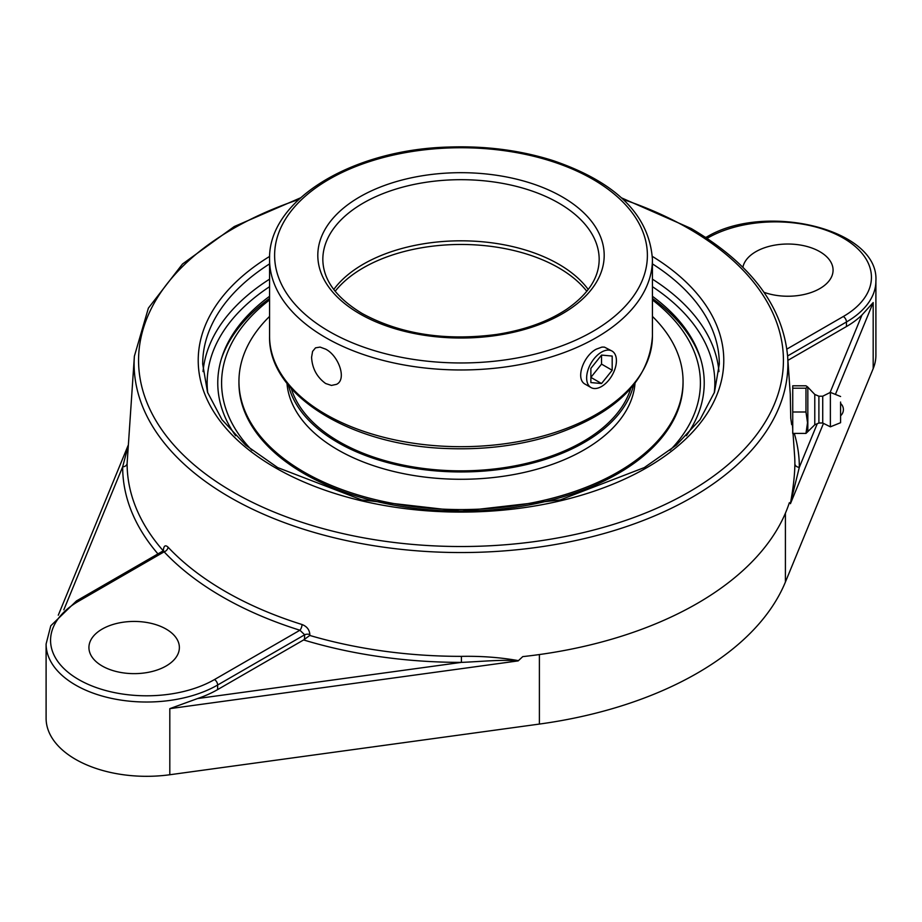 <?xml version="1.0" encoding="UTF-8"?>
<svg xmlns="http://www.w3.org/2000/svg" width="922" height="922" viewBox="0 0 922 922"><rect width="100%" height="100%" fill="white"/><g stroke="black" fill="none" stroke-linecap="round" stroke-linejoin="round"><path stroke-width="1.38" d="M817.261 423.705L799.328 467.281A4.472 3.642 0.1 0 1 794.879 463.835C794.752 475.014 793.254 488.28 790.385 503.619L799.328 467.281A338.328 195.337 0 0 0 794.28 433.409M163.263 550.814A333.879 192.756 180 0 1 127.121 463.363L134.382 356.192A326.895 188.733 0 0 0 329.822 536.685A326.895 188.733 0 0 0 692.145 497.269A326.895 188.733 0 0 0 787.619 356.192L790.304 394.535M163.862 551.149A4.472 2.42 2.9 0 0 163.862 551.102L164.128 551.829A4.472 3.204 136.8 0 0 168.046 547.161C165.441 544.729 163.886 545.663 163.378 549.961L163.332 550.895M303.615 639.949A338.328 195.337 0 0 0 461.426 662.376L197.596 698.542A100.486 58.017 180 0 0 217.638 689.587L303.615 639.949L309.792 635.454L309.838 634.52C309.492 629.738 306.888 626.407 302.047 624.528A333.303 192.433 180 0 1 168.046 547.161M461.415 656.36L461.426 662.376C479.832 661.696 502.202 659.299 517.922 660.924L518.418 660.636C500.266 657.409 481.261 655.98 461.415 656.36A333.879 192.756 180 0 1 309.792 635.454M518.176 660.89L522.751 656.614A334.11 192.894 0 0 0 697.251 603.437A334.11 192.894 0 0 0 789.359 502.686L790.442 503.689M791.687 424.673L790.753 418.277L790.281 394.535M127.121 463.363A4.472 3.642 0.1 0 1 122.672 466.797A338.328 195.337 0 0 0 157.95 553.892M128.054 446.421L122.672 466.797L63.825 609.822M214.48 679.56A4.472 2.582 60 0 1 217.638 685.023L304.663 634.785L299.915 630.233L214.48 679.56A96.015 55.435 180 0 1 78.693 679.56A96.015 55.435 180 0 1 78.693 601.156L164.128 551.829A337.763 195.003 0 0 0 299.915 630.233A4.472 1.74 107.4 0 0 302.047 624.528M304.433 639.361L304.663 634.785A4.472 2.42 -177.1 0 1 309.838 634.52M197.596 698.542L169.809 708.649L517.922 660.924M835.401 394.409L873.18 302.566L861.989 314.967A100.486 58.017 180 0 1 846.465 326.538L787.918 360.341M78.693 601.156A4.472 2.582 -120 0 0 76.457 600.937L50.779 625.784L46.1 644.005L46.1 718.307A100.486 58.017 0 0 0 169.809 774.745L539.393 724.07A331.597 191.453 0 0 0 785.406 582.036L873.18 368.65A100.486 58.017 0 0 0 875.9 355.247L875.9 280.956A100.486 58.017 0 0 1 846.465 321.974A4.472 2.582 -120 0 0 843.307 316.511L786.892 349.081M102.181 665.995A45.224 26.104 180 0 1 88.927 647.532A45.224 26.104 180 0 1 116.852 623.422A45.224 26.104 180 0 1 166.121 629.081A45.224 26.104 180 0 1 179.375 647.532A45.224 26.104 180 0 1 151.45 671.654A45.224 26.104 180 0 1 102.181 665.995M269.57 296.296A243.235 140.432 0 0 0 221.856 357.298A243.235 140.432 0 0 0 235.606 435.726M686.394 435.726A243.235 140.432 0 0 0 700.144 357.298A243.235 140.432 0 0 0 652.43 296.296M742.902 267.299A45.224 26.104 180 0 1 772.843 245.506A45.224 26.104 180 0 1 819.819 251.671A45.224 26.104 180 0 1 833.073 270.123A45.224 26.104 180 0 1 809.839 292.942A45.224 26.104 180 0 1 764.027 292.32M805.966 433.409L792.736 433.409L792.736 385.799L805.966 385.799L807.488 386.802L805.966 388.197L805.966 412.007L807.534 422.714L805.966 433.409L807.833 431.623L807.833 387.586L807.833 431.623L814.783 424.765L814.783 394.443L807.488 386.802M792.736 388.197L805.966 388.197M792.736 412.007L805.966 412.007M792.736 394.535L792.736 424.673M840.587 414.612L840.587 403.467L840.587 414.612M814.783 424.765L818.897 423.002L818.897 396.206L822.724 396.206L830.376 392.38L830.376 426.828L822.724 423.002L822.724 396.206M840.587 402.038L840.587 422.702L840.587 402.038M311.578 357.252L312.593 351.397L315.52 347.848L320.061 347.087L325.639 349.138C338.558 355.604 347.121 379.357 336.576 384.324L331.459 385.431L325.639 383.517C316.868 377.121 312.178 368.362 311.578 357.252M333.764 289.485A138.173 79.776 180 0 1 461 240.815A138.173 79.776 180 0 1 588.236 289.485M591.002 387.551L585.424 384.324C574.879 379.357 583.442 355.604 596.361 349.138L601.939 347.087L604.417 347.11L612.058 351.075A21.056 12.159 -60 0 1 614.421 353.276A21.056 12.159 -60 0 1 610.595 377.72A21.056 12.159 -60 0 1 591.002 387.551A21.056 12.159 -60 0 1 588.639 385.35A21.056 12.159 -60 0 1 592.466 360.905A21.056 12.159 -60 0 1 612.058 351.075M291.294 388.519A172.287 99.461 0 0 0 421.93 468.261A172.287 99.461 0 0 0 600.141 430.032A172.287 99.461 0 0 0 630.706 388.519M288.448 385.177A174.2 100.567 0 0 0 418.484 468.918A174.2 100.567 0 0 0 601.686 430.689A174.2 100.567 0 0 0 633.552 385.177M269.57 316.407A222.052 128.204 0 0 0 238.948 381.374L238.948 382.941A222.052 128.204 0 0 0 392.138 504.818A222.052 128.204 0 0 0 640.341 458.534A222.052 128.204 0 0 0 683.052 382.941L683.052 381.374A222.052 128.204 0 0 0 652.43 316.407M238.948 381.374A222.052 128.204 0 0 0 392.138 503.251A222.052 128.204 0 0 0 640.341 456.966A222.052 128.204 0 0 0 683.052 381.374M286.984 383.345A174.2 100.567 0 0 0 410.797 475.014A174.2 100.567 0 0 0 601.686 438.019A174.2 100.567 0 0 0 635.016 383.345M700.847 359.58A244.169 140.962 0 0 0 652.43 298.463M269.57 298.463A244.169 140.962 0 0 0 221.153 359.58M251.948 450.293A239.409 138.219 180 0 1 269.57 299.927M652.43 299.927A239.409 138.219 180 0 1 670.052 450.293M601.536 383.529L590.875 382.572L590.875 368.362L601.536 355.097L612.185 356.053L612.185 370.264L601.536 383.529L590.875 377.375L601.536 364.109L601.536 355.097M612.185 370.264L601.536 364.109M793.035 433.409L794.603 455.814A333.879 192.756 180 0 1 794.879 463.835M623.353 199.544A322.435 186.152 180 0 1 688.988 228.748A322.435 186.152 180 0 1 688.988 492.002A322.435 186.152 180 0 1 205.594 474A322.435 186.152 180 0 1 298.647 199.544M269.639 256.397A262.782 151.715 0 0 0 277.073 468.733A262.782 151.715 0 0 0 644.927 468.733A262.782 151.715 0 0 0 652.361 256.397M790.5 503.55L823.484 423.382M861.989 314.967L830.088 392.518M785.406 582.036L785.406 513.197M873.18 368.65L873.18 302.566M46.1 644.005A100.486 58.017 0 0 0 108.128 697.608A100.486 58.017 0 0 0 217.638 685.023L217.638 689.587M787.607 355.961L846.465 321.974L846.465 326.538M706.056 237.68A4.472 2.582 60 0 1 707.52 238.107A96.015 55.435 180 0 1 843.307 238.107A96.015 55.435 180 0 1 843.307 316.511M652.43 263.888A258.31 149.134 180 0 1 719.31 364.029L714.469 392.265L700.017 419.648L676.356 445.119L644.294 467.592L560.288 499.897L460.988 511.272L361.701 499.897L277.695 467.592L245.644 445.119L221.972 419.648L207.531 392.265L202.69 364.029A258.31 149.134 180 0 1 269.57 263.888M269.57 279.159A258.31 149.134 0 0 0 203.036 371.589M718.964 371.589A258.31 149.134 0 0 0 652.43 279.159M207.738 392.864A253.838 146.552 180 0 1 269.57 286.684M652.43 286.684A253.838 146.552 180 0 1 714.262 392.864M539.393 724.07L539.393 654.551M169.809 774.745L169.809 708.649M322.827 259.462A138.173 79.776 180 0 1 461 179.686A138.173 79.776 180 0 1 599.173 259.462C599.046 277.637 588.282 294.187 566.869 309.124C548.094 321.605 524.687 330.041 496.647 334.444C445.199 341.175 400.402 334.213 362.265 313.561C336.207 297.829 323.069 279.792 322.827 259.462M359.753 313.814A143.187 82.669 0 0 0 599.312 276.75A143.187 82.669 0 0 0 423.936 175.503A143.187 82.669 0 0 0 359.753 313.814M329.2 331.447A186.405 107.62 180 0 1 329.2 179.26A186.405 107.62 180 0 1 592.8 179.26A186.405 107.62 180 0 1 592.8 331.447A186.405 107.62 180 0 1 329.2 331.447M652.43 336.173A191.43 110.513 180 0 1 534.253 438.284A191.43 110.513 180 0 1 325.639 414.324A191.43 110.513 180 0 1 269.57 336.173C267.876 395.388 351.708 446.041 448.484 448.576C485.479 449.867 520.285 445.372 552.889 435.092C616.184 413.505 649.365 380.532 652.43 336.173L652.43 259.462C649.365 215.091 616.184 182.118 552.889 160.543C520.285 150.251 485.479 145.757 448.484 147.059C351.708 149.595 267.876 200.247 269.57 259.462A191.43 110.513 0 0 0 325.639 337.602A191.43 110.513 0 0 0 534.253 361.562A191.43 110.513 0 0 0 652.43 259.462M335.17 291.283A138.173 79.776 180 0 1 363.303 267.829A138.173 79.776 180 0 1 586.83 291.283M792.424 424.673L792.736 429.145M705.434 237.265L706.678 237.092M787.619 356.192C782.824 306.116 750.692 263.565 691.223 228.529L621.555 197.884M300.445 197.884L234.28 226.535L182.487 264.015L148.384 308.121L134.382 356.192M58.282 615.204L128.123 445.43M76.457 600.937L163.159 550.883M705.284 237.888C762.701 201.549 879.265 228.16 875.9 280.956M840.587 415.741A8.125 8.125 0 0 0 840.587 403.467M818.897 423.002L822.724 423.002M840.587 422.702L830.376 426.828M840.587 396.506L830.376 392.38M818.897 396.206L814.783 394.443M269.57 259.462L269.57 336.173"/></g></svg>
